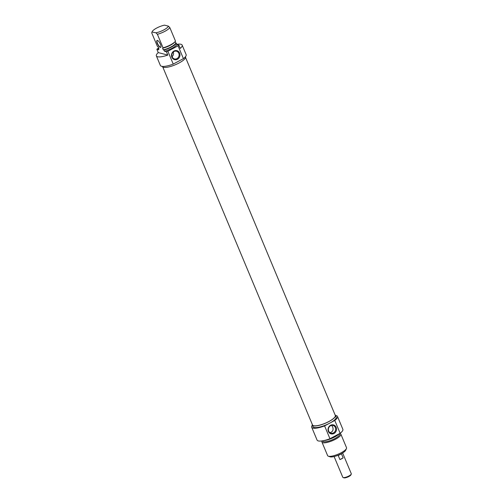 <?xml version="1.0" encoding="UTF-8"?>
<svg xmlns="http://www.w3.org/2000/svg" width="503" height="503" viewBox="0 0 503 503"><rect width="100%" height="100%" fill="white"/><g stroke="black" fill="none" stroke-linecap="round" stroke-linejoin="round"><path stroke-width="0.75" d="M185.481 56.682L185.544 56.833A12.581 3.376 157.3 0 1 179.024 63.013A12.581 3.376 157.3 0 1 162.337 66.541L162.274 66.39M173.239 64.076L167.87 51.243A13.977 3.754 157.3 0 1 166.43 51.771L167.813 55.078A13.977 3.754 157.3 0 1 156.37 55.902L160.35 65.421A13.977 3.754 -22.7 0 0 173.239 64.076L183.419 58.637A13.977 3.754 -22.7 0 0 186.141 54.638L182.155 45.113A13.977 3.754 157.3 0 1 180.269 48.426L178.886 45.113A13.977 3.754 157.3 0 1 178.056 45.804L183.419 58.637M176.83 44.321A13.977 3.754 157.3 0 1 182.155 45.113M156.37 55.902A13.977 3.754 157.3 0 1 158.25 52.589L156.867 49.275A13.977 3.754 157.3 0 1 158.627 47.904M162.601 48.187A9.18 2.465 157.3 0 0 174.535 42.296L175.226 41.51A10.249 2.754 157.3 0 0 175.509 41.164L169.851 27.64L168.417 26.156L164.556 25.15A8.853 2.377 157.3 0 0 152.157 31.651L151.988 32.022L155.961 32.808L157.395 34.292L163.047 47.816L162.601 48.187L163.293 49.847L163.972 50.023L164.494 51.262L166.43 51.771M178.886 45.113L176.949 44.61L175.107 41.648M161.01 46.823A3.728 1.195 61.9 0 1 160.79 47.106A3.728 1.195 61.9 0 1 160.419 47.125A3.728 1.195 61.9 0 1 157.741 43.899A3.728 1.195 61.9 0 1 157.276 40.529A3.728 1.195 61.9 0 1 157.628 40.498M160.331 47.376A3.911 1.251 -118.1 0 0 160.985 46.949A3.911 1.251 -118.1 0 0 159.979 43.308A3.911 1.251 -118.1 0 0 157.514 40.447A3.911 1.251 -118.1 0 0 157.257 43.384A3.911 1.251 -118.1 0 0 160.331 47.376M156.867 49.275L158.803 49.778L158.282 48.54L158.961 48.716L158.269 47.062L157.364 46.333L151.705 32.808L152.101 31.802A8.853 2.377 157.3 0 1 152.157 31.651M167.813 55.078L158.25 52.589M168.417 26.156A8.853 2.377 157.3 0 1 155.961 32.808M157.395 34.292A10.249 2.754 -22.7 0 0 169.851 27.64M175.226 41.51A10.249 2.754 157.3 0 1 163.047 47.816M175.748 43.189A9.18 2.465 157.3 0 1 163.293 49.847M176.434 43.371A10.249 2.754 157.3 0 1 163.972 50.023M176.949 44.61A10.249 2.754 157.3 0 1 164.494 51.262M178.056 45.804L167.87 51.243M171.856 57.216A4.64 4.219 104.6 0 0 179.169 57.682A4.64 4.219 104.6 0 0 176.176 50.539A4.64 4.219 104.6 0 0 171.856 57.216M172.133 56.858A3.993 3.628 -75.4 0 1 172.718 52.614A3.993 3.628 -75.4 0 1 176.478 51.218A3.993 3.628 -75.4 0 1 178.98 55.99A3.993 3.628 -75.4 0 1 174.466 58.939A3.993 3.628 -75.4 0 1 172.133 56.858M172.07 56.694A3.993 3.628 104.6 0 0 173.296 52.004M158.282 48.54A10.249 2.754 157.3 0 1 158.69 48.055M162.796 67.044L312.514 424.96A12.342 3.314 -22.7 0 0 325.183 423.256A12.342 3.314 -22.7 0 0 335.294 415.428L185.576 57.518M312.269 424.362A12.581 3.376 -22.7 0 0 312.3 425.048A12.581 3.376 -22.7 0 0 328.993 421.52A12.581 3.376 -22.7 0 0 335.507 415.34A12.581 3.376 -22.7 0 0 335.042 414.837M335.507 415.34L336.205 417A12.581 3.376 157.3 0 1 329.685 423.18A12.581 3.376 157.3 0 1 312.992 426.707L312.3 425.048M335.57 415.484A13.977 3.754 157.3 0 1 337.494 416.459A13.977 3.754 157.3 0 1 334.778 420.458L324.592 425.896A13.977 3.754 157.3 0 1 311.703 427.242A13.977 3.754 157.3 0 1 312.363 425.192M311.703 427.242L317.072 440.075A13.977 3.754 -22.7 0 0 329.962 438.729L340.141 433.29A13.977 3.754 -22.7 0 0 342.857 429.292L337.494 416.459M334.778 420.458L340.141 433.29M329.962 438.729L324.592 425.896M336.161 427.317A4.64 4.219 104.6 0 0 328.849 426.852A4.64 4.219 104.6 0 0 331.835 433.995A4.64 4.219 104.6 0 0 336.161 427.317M335.35 427.537A3.993 3.628 -75.4 0 1 334.772 431.781A3.993 3.628 -75.4 0 1 331.012 433.177A3.993 3.628 -75.4 0 1 328.509 428.405A3.993 3.628 -75.4 0 1 333.024 425.456A3.993 3.628 -75.4 0 1 335.35 427.537M331.653 425.393L332.615 426.821C333.709 429.902 332.816 431.857 329.937 432.681M323.85 440.597A10.249 2.754 -22.7 0 0 334.633 437.006A10.249 2.754 -22.7 0 0 339.167 433.812M322.593 440.835L322.712 441.125A9.18 2.465 -22.7 0 0 334.891 438.553A9.18 2.465 -22.7 0 0 339.644 434.039L339.481 433.649M322.209 440.898A10.249 2.754 -22.7 0 0 321.951 442.087A10.249 2.754 -22.7 0 0 335.551 439.213A10.249 2.754 -22.7 0 0 340.864 434.177A10.249 2.754 -22.7 0 0 339.739 433.504M340.864 434.177L346.523 447.701A10.249 2.754 157.3 0 1 346.441 448.569A10.249 2.754 157.3 0 1 341.21 452.738A10.249 2.754 157.3 0 1 328.283 456.164A10.249 2.754 157.3 0 1 327.61 455.611L321.951 442.087M328.283 456.164L329.999 456.793A8.853 2.377 -22.7 0 0 341.166 453.832A8.853 2.377 -22.7 0 0 345.687 450.229L346.441 448.569M342.625 452.989L351.295 473.725A4.615 1.239 157.3 0 1 351.264 474.115A4.615 1.239 157.3 0 1 347.642 476.593A4.615 1.239 157.3 0 1 343.191 477.561A4.615 1.239 157.3 0 1 343.09 477.529A4.615 1.239 157.3 0 1 342.788 477.284L334.118 456.554M343.14 457.868A4.615 1.239 157.3 0 1 339.927 459.579L338.198 455.441A4.615 1.239 -22.7 0 0 341.405 453.725L343.14 457.868L339.927 459.579M343.09 477.529L343.889 477.825A3.961 1.063 -22.7 0 0 343.977 477.85A3.961 1.063 -22.7 0 0 347.799 477.02A3.961 1.063 -22.7 0 0 350.905 474.889L351.264 474.115"/></g></svg>

